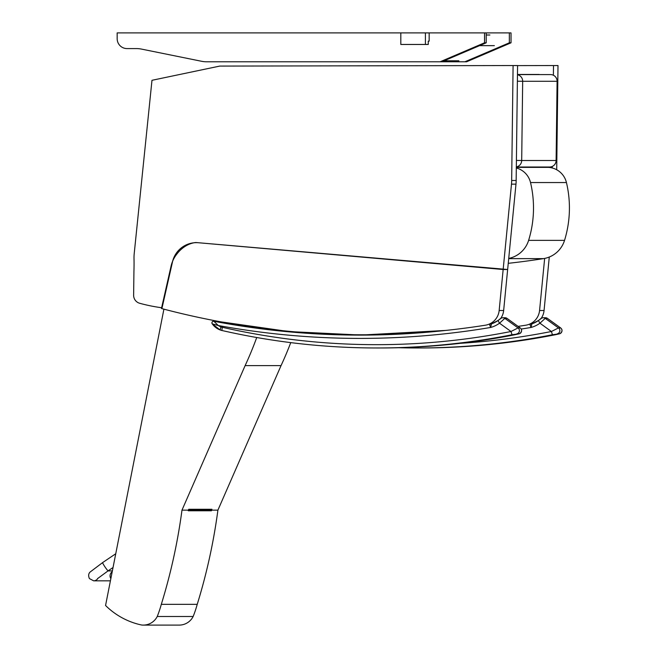 <?xml version="1.0" encoding="UTF-8"?>
<svg xmlns="http://www.w3.org/2000/svg" width="658" height="658" viewBox="0 0 658 658"><rect width="100%" height="100%" fill="white"/><g stroke="black" fill="none" stroke-linecap="round" stroke-linejoin="round"><path stroke-width="0.99" d="M517.394 81.214L522.674 81.271A6.605 6.564 -90 0 0 517.468 74.732M516.333 166.91A6.605 6.564 -90 0 0 521.695 160.494L516.407 160.437M557.096 81.271L557.137 81.271A6.605 6.605 0 0 0 550.623 74.584L550.623 74.584A6.605 6.564 90 0 1 557.096 81.271L556.117 160.494A6.605 6.564 90 0 1 549.562 167.017L549.562 167.017A6.605 6.605 0 0 0 556.158 160.494L521.695 160.494L522.674 81.271L557.096 81.271M539.141 74.444L517.476 74.444M508.256 263.323A798.927 793.778 -90 0 0 543.5 258.627A26.41 26.238 -90 0 0 564.539 240.367A109.228 108.521 -90 0 0 566.439 182.546A19.806 19.682 -90 0 0 548.369 167.379L541.83 167.017M508.733 258.421A26.41 26.238 -90 0 0 528.621 240.367A109.228 108.521 -90 0 0 530.521 182.546A19.806 19.682 -90 0 0 516.316 167.979M489.889 35.006L486.221 35.006M479.567 45.649L494.372 45.649M458.889 60.799L444.092 60.799M428.268 41.15L429.164 41.15L429.164 32.9L425.413 32.9L425.413 44.456L428.268 44.456L428.268 41.15L429.164 41.15L428.268 41.15M429.164 32.9L484.535 32.9L484.535 42.803L440.095 61.786L206.711 61.786A26.41 26.238 90 0 1 201.521 61.268L141.544 49.103A26.41 26.238 -90 0 0 136.362 48.585L127.01 48.585A9.903 9.837 90 0 1 117.165 38.674L117.165 32.9L400.812 32.9L400.812 44.456L425.413 44.456M400.812 32.9L425.413 32.9M484.535 32.9L509.35 32.9L509.35 42.803L464.902 61.786L440.095 61.786M464.902 61.786L466.588 61.786L511.027 42.803L511.027 32.9L509.35 32.9M511.027 42.803L509.35 42.803M484.535 42.803L486.221 42.803L441.773 61.786M486.221 32.9L486.221 42.803M529.879 324.369L531.878 323.868A13.209 13.119 -90 0 1 529.879 324.369L531.055 327.462L531.878 323.868L538.4 320.52A24.675 24.519 90 0 1 531.894 323.868M560.665 327.964L558.469 327.931L551.412 331.5L552.416 334.741L559.358 333.853L555.319 334.741A704.85 700.301 90 0 1 420.232 347.975C465.691 347.967 510.715 343.55 555.327 334.741L555.327 334.733M521.218 329.058A795.629 790.497 -90 0 0 531.055 327.462A27.981 27.8 -90 0 0 539.938 323.201L538.376 320.528C539.321 320.207 540.81 317.863 543.319 317.74A3.298 3.282 -90 0 0 542.965 317.765M541.098 318.62L538.4 320.52M460.098 343.328A701.543 697.028 90 0 0 551.412 331.5L539.938 323.201L545.235 318.365A3.298 3.282 -90 0 0 543.319 317.74L545.474 317.74A3.298 3.282 -90 0 1 547.39 318.365L547.448 318.406M254.111 327.61C257.566 328.12 257.344 328.12 253.462 327.61C250.007 327.092 250.229 327.092 254.111 327.61C257.566 328.12 257.344 328.12 253.462 327.61C250.007 327.092 250.229 327.092 254.111 327.61M351.454 335.029L350.804 335.029L351.454 335.029M489.47 324.369L490.638 327.462L491.485 323.868L497.991 320.52A24.675 24.519 90 0 1 491.485 323.868L489.462 324.369A13.209 13.119 -90 0 0 491.452 323.876M212.23 323.859L218.283 325.521L213.866 321.269L216.786 321.269A792.322 787.223 -90 0 0 361.793 335.103L288.961 331.566L216.778 321.269A1.653 1.637 -90 0 0 216.457 321.236L213.562 321.236A1.653 1.637 -90 0 0 212.23 323.859L212.221 323.868C211.679 322.346 212.131 321.474 213.57 321.244A1.653 1.637 -90 0 1 213.866 321.269A792.322 787.223 90 0 0 360.337 335.103A792.322 787.223 90 0 0 445.713 330.431M520.248 327.964L518.052 327.931L510.995 331.5L512.006 334.741L518.948 333.853L514.901 334.741A704.85 700.301 90 0 1 379.822 347.975C425.274 347.967 470.305 343.55 514.91 334.741L514.901 334.741M220.924 326.87L220.134 329.954A13.209 13.119 -90 0 0 221.878 330.489L222.248 327.273A9.903 9.837 90 0 1 220.924 326.87A14.188 14.098 90 0 1 218.283 325.521A795.629 790.497 -90 0 0 490.638 327.462A27.981 27.8 -90 0 0 499.529 323.201L497.966 320.528L500.689 318.62M514.918 334.733L519.639 333.639C522.049 331.607 522.246 329.707 520.239 327.939L507.014 318.373L505.064 317.74A3.298 3.282 -90 0 1 506.973 318.365L507.014 318.373M222.248 327.273A701.543 697.028 90 0 0 510.995 331.5L499.529 323.201L504.826 318.365A3.298 3.282 -90 0 0 502.556 317.765M110.857 578.588A4.951 4.919 90 0 1 112.197 571.777M163.908 309.161L105.56 605.492A73.359 72.882 -90 0 0 141.569 625.001A15.759 15.66 -90 0 0 157.237 616.505A113.826 113.094 -90 0 0 161.309 604.34A571.654 567.969 -90 0 0 181.978 510.156L245.121 365.626A354.884 352.598 -90 0 0 256.727 337.521M290.754 342.621A354.884 352.598 90 0 1 281.04 365.626L217.905 510.156A571.654 567.969 90 0 1 197.227 604.34A113.826 113.094 90 0 1 193.156 616.505A15.759 15.66 90 0 1 179.215 625.1L143.288 625.1M188.492 509.802L211.045 509.934A0.823 0.823 90 0 1 211.457 510.772A571.654 567.969 -90 0 0 211.539 510.156L211.925 509.284A0.823 0.823 90 0 1 211.169 509.777L188.509 509.777M211.925 509.284L188.723 509.284L188.344 510.156A571.654 567.969 90 0 1 188.262 510.772L211.457 510.772M217.905 510.156L211.539 510.156M281.04 365.626L245.121 365.626M188.344 510.156L181.978 510.156M197.227 604.34L161.309 604.34M193.156 616.505L157.237 616.505M556.709 169.756L558 65.545L517.583 65.611M552.243 167.979L552.259 166.441M553.386 75.234L553.51 65.545M549.282 257.031L544.059 310.51A16.508 16.401 90 0 1 541.049 318.546M518.085 326.384A795.629 790.497 -90 0 0 525.791 325.208A16.508 16.401 -90 0 0 539.568 310.51L544.651 258.421M385.44 334.593A795.629 790.497 -90 0 0 387.373 334.634M133.928 271.45L133.632 295.212A8.25 8.2 -90 0 0 139.677 303.272A168.432 167.346 -90 0 0 162.082 307.796L172.75 260.774A24.757 24.601 90 0 1 198.009 242.703L503.156 269.509L511.488 184.141A42.918 42.638 -90 0 0 511.669 180.481L513.092 65.545L219.772 66.08L151.982 80.301L134.232 253.396A42.918 42.638 -90 0 0 134.018 258.709A225.891 224.436 90 0 1 133.928 271.45M513.092 65.545L517.583 65.545L516.16 180.481A42.918 42.638 90 0 1 515.979 184.141L507.647 269.509L196.495 242.572A8.25 8.2 -90 0 0 194.513 242.679A25.769 25.604 -90 0 0 185.169 246.339A31.592 31.387 -90 0 0 177.29 253.511A49.523 49.202 90 0 1 176.879 254.029A29.709 29.52 -90 0 0 171.08 266.079L161.449 308.512A795.629 790.497 -90 0 0 362.977 334.799A795.629 790.497 -90 0 0 485.374 325.208A16.508 16.401 -90 0 0 499.159 310.51L503.156 269.509L507.647 269.509L503.65 310.51A16.508 16.401 90 0 1 500.631 318.546M396.914 334.248A795.629 790.497 90 0 1 367.468 334.799L362.977 334.799M550.623 74.584L517.476 74.584M548.369 167.379L516.324 167.379M566.439 182.546L530.521 182.546M564.539 240.367L528.621 240.367M543.5 258.627L508.708 258.627M380.546 334.84A792.322 787.223 90 0 1 376.985 334.741M306.34 332.759A795.629 790.497 -90 0 0 312.139 333.433M379.008 334.716A792.322 787.223 -90 0 0 381.994 334.807L379.008 334.716M420.232 347.975L398.575 347.72A704.85 700.301 -90 0 0 417.328 347.975A704.85 700.301 -90 0 0 552.416 334.741M557.211 333.853A3.298 3.282 90 0 0 558.469 327.931L545.235 318.365L547.39 318.365L560.616 327.931A3.298 3.282 90 0 1 559.358 333.853M379.822 347.975L376.919 347.975A704.85 700.301 -90 0 1 221.894 330.489L221.886 330.489C272.914 342.127 324.591 347.959 376.919 347.975A704.85 700.301 -90 0 0 512.006 334.741M212.254 323.884A17.495 17.379 -90 0 0 220.134 329.954M516.793 333.853A3.298 3.282 90 0 0 518.052 327.931L504.826 318.365L506.973 318.365L520.207 327.931A3.298 3.282 90 0 1 518.948 333.853M113.036 567.517L108.167 570.799A4.951 0.469 -124 0 1 108.134 570.807A4.951 0.469 -124 0 1 104.836 566.686A4.951 0.469 -124 0 1 102.632 562.582L115.75 553.748M97.984 578.201A4.951 4.919 90 0 1 93.642 580.825L89.406 578.571C88.213 575.816 88.452 573.636 90.13 572.024L102.632 562.582M211.045 509.934L188.435 509.934M544.059 310.51L539.568 310.51M516.16 180.481L511.669 180.481M515.979 184.141L511.488 184.141M503.65 310.51L499.159 310.51M556.158 160.494L557.137 81.271M516.333 167.017L549.562 167.017M545.474 317.74L547.423 318.373L560.657 327.939C562.664 329.707 562.458 331.607 560.048 333.639L555.327 334.741M445.647 330.439L360.337 335.103M212.221 323.868L220.117 329.954L221.886 330.489M505.064 317.74L502.909 317.74C500.401 317.863 498.904 320.207 497.966 320.528M108.167 570.799L97.458 578.678M112.37 570.914L107.986 570.914M110.421 580.825L93.642 580.825"/></g></svg>
